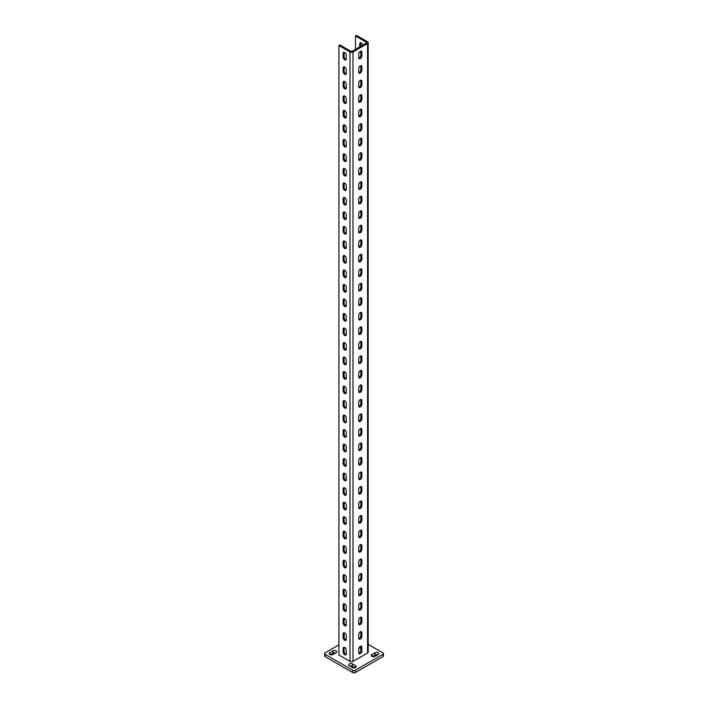 <?xml version="1.0" encoding="UTF-8"?>
<svg xmlns="http://www.w3.org/2000/svg" width="708" height="708" viewBox="0 0 708 708"><rect width="100%" height="100%" fill="white"/><g stroke="black" fill="none" stroke-linecap="round" stroke-linejoin="round"><path stroke-width="1.06" d="M344.699 640.236A2.221 1.283 -120 0 0 345.814 640.351A2.221 1.283 -120 0 0 346.274 639.333L346.274 635.704A2.221 1.283 -120 0 0 345.3 633.465A2.221 1.283 -120 0 0 343.592 632.872A2.221 1.283 -120 0 0 343.132 633.89L343.132 637.519A2.221 1.283 -120 0 0 344.699 640.236M344.212 632.793A2.221 1.283 -120 0 0 344.132 633.306L344.132 636.935A2.221 1.283 -120 0 0 345.708 639.66A2.221 1.283 -120 0 0 346.194 639.855M344.699 625.73A2.221 1.283 -120 0 0 345.814 625.837A2.221 1.283 -120 0 0 346.274 624.819L346.274 621.19A2.221 1.283 -120 0 0 345.3 618.96A2.221 1.283 -120 0 0 343.592 618.358A2.221 1.283 -120 0 0 343.132 619.376L343.132 623.005A2.221 1.283 -120 0 0 344.699 625.73M344.212 618.279A2.221 1.283 -120 0 0 344.132 618.801L344.132 622.429A2.221 1.283 -120 0 0 345.708 625.146A2.221 1.283 -120 0 0 346.194 625.341M344.699 611.216A2.221 1.283 -120 0 0 345.814 611.323A2.221 1.283 -120 0 0 346.274 610.314L346.274 606.685A2.221 1.283 -120 0 0 345.3 604.446A2.221 1.283 -120 0 0 343.592 603.853A2.221 1.283 -120 0 0 343.132 604.871L343.132 608.499A2.221 1.283 -120 0 0 344.699 611.216M344.212 603.765A2.221 1.283 -120 0 0 344.132 604.287L344.132 607.915A2.221 1.283 -120 0 0 345.708 610.632A2.221 1.283 -120 0 0 346.194 610.827M344.699 596.702A2.221 1.283 -120 0 0 345.814 596.817A2.221 1.283 -120 0 0 346.274 595.8L346.274 592.171A2.221 1.283 -120 0 0 345.3 589.932A2.221 1.283 -120 0 0 343.592 589.339A2.221 1.283 -120 0 0 343.132 590.357L343.132 593.985A2.221 1.283 -120 0 0 344.699 596.702M344.212 589.26A2.221 1.283 -120 0 0 344.132 589.773L344.132 593.401A2.221 1.283 -120 0 0 345.708 596.127A2.221 1.283 -120 0 0 346.194 596.313M344.699 582.197A2.221 1.283 -120 0 0 345.814 582.303A2.221 1.283 -120 0 0 346.274 581.286L346.274 577.657A2.221 1.283 -120 0 0 345.3 575.427A2.221 1.283 -120 0 0 343.592 574.825A2.221 1.283 -120 0 0 343.132 575.843L343.132 579.471A2.221 1.283 -120 0 0 344.699 582.197M344.212 574.746A2.221 1.283 -120 0 0 344.132 575.268L344.132 578.896A2.221 1.283 -120 0 0 345.708 581.613A2.221 1.283 -120 0 0 346.194 581.808M344.699 567.683A2.221 1.283 -120 0 0 345.814 567.789A2.221 1.283 -120 0 0 346.274 566.772L346.274 563.143A2.221 1.283 -120 0 0 345.3 560.913A2.221 1.283 -120 0 0 343.592 560.32A2.221 1.283 -120 0 0 343.132 561.329L343.132 564.957A2.221 1.283 -120 0 0 344.699 567.683M344.212 560.232A2.221 1.283 -120 0 0 344.132 560.754L344.132 564.382A2.221 1.283 -120 0 0 345.708 567.099A2.221 1.283 -120 0 0 346.194 567.294M344.699 553.169A2.221 1.283 -120 0 0 345.814 553.284A2.221 1.283 -120 0 0 346.274 552.267L346.274 548.638A2.221 1.283 -120 0 0 345.3 546.399A2.221 1.283 -120 0 0 343.592 545.806A2.221 1.283 -120 0 0 343.132 546.824L343.132 550.452A2.221 1.283 -120 0 0 344.699 553.169M344.212 545.726A2.221 1.283 -120 0 0 344.132 546.24L344.132 549.868A2.221 1.283 -120 0 0 345.708 552.594A2.221 1.283 -120 0 0 346.194 552.78M344.699 538.655A2.221 1.283 -120 0 0 345.814 538.77A2.221 1.283 -120 0 0 346.274 537.753L346.274 534.124A2.221 1.283 -120 0 0 345.3 531.885A2.221 1.283 -120 0 0 343.592 531.292A2.221 1.283 -120 0 0 343.132 532.31L343.132 535.938A2.221 1.283 -120 0 0 344.699 538.655M344.212 531.212A2.221 1.283 -120 0 0 344.132 531.726L344.132 535.354A2.221 1.283 -120 0 0 345.708 538.08A2.221 1.283 -120 0 0 346.194 538.275M344.699 524.15A2.221 1.283 -120 0 0 345.814 524.256A2.221 1.283 -120 0 0 346.274 523.239L346.274 519.61A2.221 1.283 -120 0 0 345.3 517.38A2.221 1.283 -120 0 0 343.592 516.778A2.221 1.283 -120 0 0 343.132 517.796L343.132 521.424A2.221 1.283 -120 0 0 344.699 524.15M344.212 516.698A2.221 1.283 -120 0 0 344.132 517.221L344.132 520.849A2.221 1.283 -120 0 0 345.708 523.566A2.221 1.283 -120 0 0 346.194 523.761M344.699 509.636A2.221 1.283 -120 0 0 345.814 509.742A2.221 1.283 -120 0 0 346.274 508.725L346.274 505.105A2.221 1.283 -120 0 0 345.3 502.866A2.221 1.283 -120 0 0 343.592 502.273A2.221 1.283 -120 0 0 343.132 503.291L343.132 506.919A2.221 1.283 -120 0 0 344.699 509.636M344.212 502.184A2.221 1.283 -120 0 0 344.132 502.707L344.132 506.335A2.221 1.283 -120 0 0 345.708 509.052A2.221 1.283 -120 0 0 346.194 509.247M344.699 495.122A2.221 1.283 -120 0 0 345.814 495.237A2.221 1.283 -120 0 0 346.274 494.219L346.274 490.591A2.221 1.283 -120 0 0 345.3 488.352A2.221 1.283 -120 0 0 343.592 487.759A2.221 1.283 -120 0 0 343.132 488.777L343.132 492.405A2.221 1.283 -120 0 0 344.699 495.122M344.212 487.679A2.221 1.283 -120 0 0 344.132 488.193L344.132 491.821A2.221 1.283 -120 0 0 345.708 494.547A2.221 1.283 -120 0 0 346.194 494.733M344.699 480.617A2.221 1.283 -120 0 0 345.814 480.723A2.221 1.283 -120 0 0 346.274 479.705L346.274 476.077A2.221 1.283 -120 0 0 345.3 473.847A2.221 1.283 -120 0 0 343.592 473.245A2.221 1.283 -120 0 0 343.132 474.263L343.132 477.891A2.221 1.283 -120 0 0 344.699 480.617M344.212 473.165A2.221 1.283 -120 0 0 344.132 473.687L344.132 477.316A2.221 1.283 -120 0 0 345.708 480.033A2.221 1.283 -120 0 0 346.194 480.228M344.699 466.103A2.221 1.283 -120 0 0 345.814 466.209A2.221 1.283 -120 0 0 346.274 465.191L346.274 461.563A2.221 1.283 -120 0 0 345.3 459.333A2.221 1.283 -120 0 0 343.592 458.74A2.221 1.283 -120 0 0 343.132 459.749L343.132 463.377A2.221 1.283 -120 0 0 344.699 466.103M344.212 458.651A2.221 1.283 -120 0 0 344.132 459.173L344.132 462.802A2.221 1.283 -120 0 0 345.708 465.519A2.221 1.283 -120 0 0 346.194 465.714M344.699 451.589A2.221 1.283 -120 0 0 345.814 451.704A2.221 1.283 -120 0 0 346.274 450.686L346.274 447.058A2.221 1.283 -120 0 0 345.3 444.819A2.221 1.283 -120 0 0 343.592 444.226A2.221 1.283 -120 0 0 343.132 445.244L343.132 448.872A2.221 1.283 -120 0 0 344.699 451.589M344.212 444.146A2.221 1.283 -120 0 0 344.132 444.659L344.132 448.288A2.221 1.283 -120 0 0 345.708 451.014A2.221 1.283 -120 0 0 346.194 451.2M344.699 437.075A2.221 1.283 -120 0 0 345.814 437.19A2.221 1.283 -120 0 0 346.274 436.172L346.274 432.544A2.221 1.283 -120 0 0 345.3 430.305A2.221 1.283 -120 0 0 343.592 429.712A2.221 1.283 -120 0 0 343.132 430.729L343.132 434.358A2.221 1.283 -120 0 0 344.699 437.075M344.212 429.632A2.221 1.283 -120 0 0 344.132 430.145L344.132 433.774A2.221 1.283 -120 0 0 345.708 436.5A2.221 1.283 -120 0 0 346.194 436.686M344.699 422.57A2.221 1.283 -120 0 0 345.814 422.676A2.221 1.283 -120 0 0 346.274 421.658L346.274 418.03A2.221 1.283 -120 0 0 345.3 415.8A2.221 1.283 -120 0 0 343.592 415.198A2.221 1.283 -120 0 0 343.132 416.216L343.132 419.844A2.221 1.283 -120 0 0 344.699 422.57M344.212 415.118A2.221 1.283 -120 0 0 344.132 415.64L344.132 419.269A2.221 1.283 -120 0 0 345.708 421.986A2.221 1.283 -120 0 0 346.194 422.18M344.699 408.056A2.221 1.283 -120 0 0 345.814 408.162A2.221 1.283 -120 0 0 346.274 407.144L346.274 403.525A2.221 1.283 -120 0 0 345.3 401.286A2.221 1.283 -120 0 0 343.592 400.693A2.221 1.283 -120 0 0 343.132 401.71L343.132 405.339A2.221 1.283 -120 0 0 344.699 408.056M344.212 400.604A2.221 1.283 -120 0 0 344.132 401.126L344.132 404.755A2.221 1.283 -120 0 0 345.708 407.472A2.221 1.283 -120 0 0 346.194 407.666M344.699 393.542A2.221 1.283 -120 0 0 345.814 393.657A2.221 1.283 -120 0 0 346.274 392.639L346.274 389.011A2.221 1.283 -120 0 0 345.3 386.772A2.221 1.283 -120 0 0 343.592 386.179A2.221 1.283 -120 0 0 343.132 387.196L343.132 390.825A2.221 1.283 -120 0 0 344.699 393.542M344.212 386.099A2.221 1.283 -120 0 0 344.132 386.612L344.132 390.241A2.221 1.283 -120 0 0 345.708 392.967A2.221 1.283 -120 0 0 346.194 393.152M344.699 379.037A2.221 1.283 -120 0 0 345.814 379.143A2.221 1.283 -120 0 0 346.274 378.125L346.274 374.497A2.221 1.283 -120 0 0 345.3 372.258A2.221 1.283 -120 0 0 343.592 371.665A2.221 1.283 -120 0 0 343.132 372.682L343.132 376.311A2.221 1.283 -120 0 0 344.699 379.037M344.212 371.585A2.221 1.283 -120 0 0 344.132 372.107L344.132 375.727A2.221 1.283 -120 0 0 345.708 378.453A2.221 1.283 -120 0 0 346.194 378.647M344.699 364.523A2.221 1.283 -120 0 0 345.814 364.629A2.221 1.283 -120 0 0 346.274 363.611L346.274 359.983A2.221 1.283 -120 0 0 345.3 357.752A2.221 1.283 -120 0 0 343.592 357.159A2.221 1.283 -120 0 0 343.132 358.168L343.132 361.797A2.221 1.283 -120 0 0 344.699 364.523M344.212 357.071A2.221 1.283 -120 0 0 344.132 357.593L344.132 361.222A2.221 1.283 -120 0 0 345.708 363.939A2.221 1.283 -120 0 0 346.194 364.133M344.699 350.009A2.221 1.283 -120 0 0 345.814 350.124A2.221 1.283 -120 0 0 346.274 349.106L346.274 345.477A2.221 1.283 -120 0 0 345.3 343.238A2.221 1.283 -120 0 0 343.592 342.645A2.221 1.283 -120 0 0 343.132 343.663L343.132 347.292A2.221 1.283 -120 0 0 344.699 350.009M344.212 342.566A2.221 1.283 -120 0 0 344.132 343.079L344.132 346.708A2.221 1.283 -120 0 0 345.708 349.425A2.221 1.283 -120 0 0 346.194 349.619M344.699 335.495A2.221 1.283 -120 0 0 345.814 335.61A2.221 1.283 -120 0 0 346.274 334.592L346.274 330.963A2.221 1.283 -120 0 0 345.3 328.724A2.221 1.283 -120 0 0 343.592 328.131A2.221 1.283 -120 0 0 343.132 329.149L343.132 332.778A2.221 1.283 -120 0 0 344.699 335.495M344.212 328.052A2.221 1.283 -120 0 0 344.132 328.565L344.132 332.194A2.221 1.283 -120 0 0 345.708 334.919A2.221 1.283 -120 0 0 346.194 335.105M344.699 320.99A2.221 1.283 -120 0 0 345.814 321.096A2.221 1.283 -120 0 0 346.274 320.078L346.274 316.449A2.221 1.283 -120 0 0 345.3 314.219A2.221 1.283 -120 0 0 343.592 313.617A2.221 1.283 -120 0 0 343.132 314.635L343.132 318.264A2.221 1.283 -120 0 0 344.699 320.99M344.212 313.538A2.221 1.283 -120 0 0 344.132 314.06L344.132 317.688A2.221 1.283 -120 0 0 345.708 320.405A2.221 1.283 -120 0 0 346.194 320.6M344.699 306.476A2.221 1.283 -120 0 0 345.814 306.582A2.221 1.283 -120 0 0 346.274 305.564L346.274 301.944A2.221 1.283 -120 0 0 345.3 299.705A2.221 1.283 -120 0 0 343.592 299.112A2.221 1.283 -120 0 0 343.132 300.13L343.132 303.75A2.221 1.283 -120 0 0 344.699 306.476M344.212 299.024A2.221 1.283 -120 0 0 344.132 299.546L344.132 303.174A2.221 1.283 -120 0 0 345.708 305.891A2.221 1.283 -120 0 0 346.194 306.086M344.699 291.962A2.221 1.283 -120 0 0 345.814 292.077A2.221 1.283 -120 0 0 346.274 291.059L346.274 287.43A2.221 1.283 -120 0 0 345.3 285.191A2.221 1.283 -120 0 0 343.592 284.598A2.221 1.283 -120 0 0 343.132 285.616L343.132 289.245A2.221 1.283 -120 0 0 344.699 291.962M344.212 284.519A2.221 1.283 -120 0 0 344.132 285.032L344.132 288.66A2.221 1.283 -120 0 0 345.708 291.386A2.221 1.283 -120 0 0 346.194 291.572M344.699 277.447A2.221 1.283 -120 0 0 345.814 277.563A2.221 1.283 -120 0 0 346.274 276.545L346.274 272.916A2.221 1.283 -120 0 0 345.3 270.677A2.221 1.283 -120 0 0 343.592 270.084A2.221 1.283 -120 0 0 343.132 271.102L343.132 274.731A2.221 1.283 -120 0 0 344.699 277.447M344.212 270.005A2.221 1.283 -120 0 0 344.132 270.527L344.132 274.146A2.221 1.283 -120 0 0 345.708 276.872A2.221 1.283 -120 0 0 346.194 277.067M344.699 262.942A2.221 1.283 -120 0 0 345.814 263.049A2.221 1.283 -120 0 0 346.274 262.031L346.274 258.402A2.221 1.283 -120 0 0 345.3 256.172A2.221 1.283 -120 0 0 343.592 255.57A2.221 1.283 -120 0 0 343.132 256.588L343.132 260.217A2.221 1.283 -120 0 0 344.699 262.942M344.212 255.491A2.221 1.283 -120 0 0 344.132 256.013L344.132 259.641A2.221 1.283 -120 0 0 345.708 262.358A2.221 1.283 -120 0 0 346.194 262.553M344.699 248.428A2.221 1.283 -120 0 0 345.814 248.535A2.221 1.283 -120 0 0 346.274 247.526L346.274 243.897A2.221 1.283 -120 0 0 345.3 241.658A2.221 1.283 -120 0 0 343.592 241.065A2.221 1.283 -120 0 0 343.132 242.083L343.132 245.711A2.221 1.283 -120 0 0 344.699 248.428M344.212 240.977A2.221 1.283 -120 0 0 344.132 241.499L344.132 245.127A2.221 1.283 -120 0 0 345.708 247.844A2.221 1.283 -120 0 0 346.194 248.039M344.699 233.914A2.221 1.283 -120 0 0 345.814 234.029A2.221 1.283 -120 0 0 346.274 233.012L346.274 229.383A2.221 1.283 -120 0 0 345.3 227.144A2.221 1.283 -120 0 0 343.592 226.551A2.221 1.283 -120 0 0 343.132 227.569L343.132 231.197A2.221 1.283 -120 0 0 344.699 233.914M344.212 226.472A2.221 1.283 -120 0 0 344.132 226.985L344.132 230.613A2.221 1.283 -120 0 0 345.708 233.339A2.221 1.283 -120 0 0 346.194 233.525M344.699 219.409A2.221 1.283 -120 0 0 345.814 219.515A2.221 1.283 -120 0 0 346.274 218.498L346.274 214.869A2.221 1.283 -120 0 0 345.3 212.639A2.221 1.283 -120 0 0 343.592 212.037A2.221 1.283 -120 0 0 343.132 213.055L343.132 216.683A2.221 1.283 -120 0 0 344.699 219.409M344.212 211.958A2.221 1.283 -120 0 0 344.132 212.48L344.132 216.108A2.221 1.283 -120 0 0 345.708 218.825A2.221 1.283 -120 0 0 346.194 219.02M344.699 204.895A2.221 1.283 -120 0 0 345.814 205.001A2.221 1.283 -120 0 0 346.274 203.984L346.274 200.355A2.221 1.283 -120 0 0 345.3 198.125A2.221 1.283 -120 0 0 343.592 197.532A2.221 1.283 -120 0 0 343.132 198.55L343.132 202.169A2.221 1.283 -120 0 0 344.699 204.895M344.212 197.444A2.221 1.283 -120 0 0 344.132 197.966L344.132 201.594A2.221 1.283 -120 0 0 345.708 204.311A2.221 1.283 -120 0 0 346.194 204.506M344.699 190.381A2.221 1.283 -120 0 0 345.814 190.496A2.221 1.283 -120 0 0 346.274 189.478L346.274 185.85A2.221 1.283 -120 0 0 345.3 183.611A2.221 1.283 -120 0 0 343.592 183.018A2.221 1.283 -120 0 0 343.132 184.036L343.132 187.664A2.221 1.283 -120 0 0 344.699 190.381M344.212 182.938A2.221 1.283 -120 0 0 344.132 183.452L344.132 187.08A2.221 1.283 -120 0 0 345.708 189.806A2.221 1.283 -120 0 0 346.194 189.992M344.699 175.867A2.221 1.283 -120 0 0 345.814 175.982A2.221 1.283 -120 0 0 346.274 174.964L346.274 171.336A2.221 1.283 -120 0 0 345.3 169.097A2.221 1.283 -120 0 0 343.592 168.504A2.221 1.283 -120 0 0 343.132 169.522L343.132 173.15A2.221 1.283 -120 0 0 344.699 175.867M344.212 168.424A2.221 1.283 -120 0 0 344.132 168.938L344.132 172.566A2.221 1.283 -120 0 0 345.708 175.292A2.221 1.283 -120 0 0 346.194 175.487M344.699 161.362A2.221 1.283 -120 0 0 345.814 161.468A2.221 1.283 -120 0 0 346.274 160.451L346.274 156.822A2.221 1.283 -120 0 0 345.3 154.592A2.221 1.283 -120 0 0 343.592 153.99A2.221 1.283 -120 0 0 343.132 155.008L343.132 158.636A2.221 1.283 -120 0 0 344.699 161.362M344.212 153.91A2.221 1.283 -120 0 0 344.132 154.433L344.132 158.061A2.221 1.283 -120 0 0 345.708 160.778A2.221 1.283 -120 0 0 346.194 160.973M344.699 146.848A2.221 1.283 -120 0 0 345.814 146.954A2.221 1.283 -120 0 0 346.274 145.945L346.274 142.317A2.221 1.283 -120 0 0 345.3 140.078A2.221 1.283 -120 0 0 343.592 139.485A2.221 1.283 -120 0 0 343.132 140.503L343.132 144.131A2.221 1.283 -120 0 0 344.699 146.848M344.212 139.396A2.221 1.283 -120 0 0 344.132 139.918L344.132 143.547A2.221 1.283 -120 0 0 345.708 146.264A2.221 1.283 -120 0 0 346.194 146.459M344.699 132.334A2.221 1.283 -120 0 0 345.814 132.449A2.221 1.283 -120 0 0 346.274 131.431L346.274 127.803A2.221 1.283 -120 0 0 345.3 125.564A2.221 1.283 -120 0 0 343.592 124.971A2.221 1.283 -120 0 0 343.132 125.989L343.132 129.617A2.221 1.283 -120 0 0 344.699 132.334M344.212 124.891A2.221 1.283 -120 0 0 344.132 125.404L344.132 129.033A2.221 1.283 -120 0 0 345.708 131.759A2.221 1.283 -120 0 0 346.194 131.945M344.699 117.829A2.221 1.283 -120 0 0 345.814 117.935A2.221 1.283 -120 0 0 346.274 116.917L346.274 113.289A2.221 1.283 -120 0 0 345.3 111.059A2.221 1.283 -120 0 0 343.592 110.457A2.221 1.283 -120 0 0 343.132 111.475L343.132 115.103A2.221 1.283 -120 0 0 344.699 117.829M344.212 110.377A2.221 1.283 -120 0 0 344.132 110.899L344.132 114.528A2.221 1.283 -120 0 0 345.708 117.245A2.221 1.283 -120 0 0 346.194 117.439M344.699 103.315A2.221 1.283 -120 0 0 345.814 103.421A2.221 1.283 -120 0 0 346.274 102.403L346.274 98.775A2.221 1.283 -120 0 0 345.3 96.545A2.221 1.283 -120 0 0 343.592 95.952A2.221 1.283 -120 0 0 343.132 96.961L343.132 100.589A2.221 1.283 -120 0 0 344.699 103.315M344.212 95.863A2.221 1.283 -120 0 0 344.132 96.385L344.132 100.014A2.221 1.283 -120 0 0 345.708 102.731A2.221 1.283 -120 0 0 346.194 102.925M344.699 88.801A2.221 1.283 -120 0 0 345.814 88.916A2.221 1.283 -120 0 0 346.274 87.898L346.274 84.27A2.221 1.283 -120 0 0 345.3 82.031A2.221 1.283 -120 0 0 343.592 81.438A2.221 1.283 -120 0 0 343.132 82.455L343.132 86.084A2.221 1.283 -120 0 0 344.699 88.801M344.212 81.358A2.221 1.283 -120 0 0 344.132 81.871L344.132 85.5A2.221 1.283 -120 0 0 345.708 88.226A2.221 1.283 -120 0 0 346.194 88.412M344.699 74.287A2.221 1.283 -120 0 0 345.814 74.402A2.221 1.283 -120 0 0 346.274 73.384L346.274 69.756A2.221 1.283 -120 0 0 345.3 67.517A2.221 1.283 -120 0 0 343.592 66.924A2.221 1.283 -120 0 0 343.132 67.941L343.132 71.57A2.221 1.283 -120 0 0 344.699 74.287M344.212 66.844A2.221 1.283 -120 0 0 344.132 67.357L344.132 70.986A2.221 1.283 -120 0 0 345.708 73.712A2.221 1.283 -120 0 0 346.194 73.906M344.699 59.782A2.221 1.283 -120 0 0 345.814 59.888A2.221 1.283 -120 0 0 346.274 58.87L346.274 55.242A2.221 1.283 -120 0 0 345.3 53.011A2.221 1.283 -120 0 0 343.592 52.41A2.221 1.283 -120 0 0 343.132 53.427L343.132 57.056A2.221 1.283 -120 0 0 344.699 59.782M344.212 52.33A2.221 1.283 -120 0 0 344.132 52.852L344.132 56.481A2.221 1.283 -120 0 0 345.708 59.198A2.221 1.283 -120 0 0 346.194 59.392M360.284 631.819A2.221 1.283 120 0 0 358.717 634.545L358.717 638.173A2.221 1.283 120 0 0 359.177 639.191A2.221 1.283 120 0 0 360.885 638.589A2.221 1.283 120 0 0 361.859 636.359L361.859 632.731A2.221 1.283 120 0 0 361.399 631.713A2.221 1.283 120 0 0 360.284 631.819M360.284 617.314A2.221 1.283 120 0 0 358.717 620.031L358.717 623.66A2.221 1.283 120 0 0 359.177 624.677A2.221 1.283 120 0 0 360.885 624.084A2.221 1.283 120 0 0 361.859 621.845L361.859 618.217A2.221 1.283 120 0 0 361.399 617.199A2.221 1.283 120 0 0 360.284 617.314M360.284 602.8A2.221 1.283 120 0 0 358.717 605.517L358.717 609.145A2.221 1.283 120 0 0 359.177 610.163A2.221 1.283 120 0 0 360.885 609.57A2.221 1.283 120 0 0 361.859 607.331L361.859 603.703A2.221 1.283 120 0 0 361.399 602.694A2.221 1.283 120 0 0 360.284 602.8M360.284 588.286A2.221 1.283 120 0 0 358.717 591.012L358.717 594.64A2.221 1.283 120 0 0 359.177 595.658A2.221 1.283 120 0 0 360.885 595.056A2.221 1.283 120 0 0 361.859 592.826L361.859 589.198A2.221 1.283 120 0 0 361.399 588.18A2.221 1.283 120 0 0 360.284 588.286M360.284 573.781A2.221 1.283 120 0 0 358.717 576.498L358.717 580.126A2.221 1.283 120 0 0 359.177 581.144A2.221 1.283 120 0 0 360.885 580.551A2.221 1.283 120 0 0 361.859 578.312L361.859 574.684A2.221 1.283 120 0 0 361.399 573.666A2.221 1.283 120 0 0 360.284 573.781M360.284 559.267A2.221 1.283 120 0 0 358.717 561.984L358.717 565.612A2.221 1.283 120 0 0 359.177 566.63A2.221 1.283 120 0 0 360.885 566.037A2.221 1.283 120 0 0 361.859 563.798L361.859 560.17A2.221 1.283 120 0 0 361.399 559.152A2.221 1.283 120 0 0 360.284 559.267M360.284 544.753A2.221 1.283 120 0 0 358.717 547.479L358.717 551.098A2.221 1.283 120 0 0 359.177 552.116A2.221 1.283 120 0 0 360.885 551.523A2.221 1.283 120 0 0 361.859 549.293L361.859 545.664A2.221 1.283 120 0 0 361.399 544.647A2.221 1.283 120 0 0 360.284 544.753M360.284 530.239A2.221 1.283 120 0 0 358.717 532.965L358.717 536.593A2.221 1.283 120 0 0 359.177 537.611A2.221 1.283 120 0 0 360.885 537.009A2.221 1.283 120 0 0 361.859 534.779L361.859 531.15A2.221 1.283 120 0 0 361.399 530.133A2.221 1.283 120 0 0 360.284 530.239M360.284 515.734A2.221 1.283 120 0 0 358.717 518.451L358.717 522.079A2.221 1.283 120 0 0 359.177 523.097A2.221 1.283 120 0 0 360.885 522.504A2.221 1.283 120 0 0 361.859 520.265L361.859 516.636A2.221 1.283 120 0 0 361.399 515.619A2.221 1.283 120 0 0 360.284 515.734M360.284 501.22A2.221 1.283 120 0 0 358.717 503.937L358.717 507.565A2.221 1.283 120 0 0 359.177 508.583A2.221 1.283 120 0 0 360.885 507.99A2.221 1.283 120 0 0 361.859 505.751L361.859 502.122A2.221 1.283 120 0 0 361.399 501.114A2.221 1.283 120 0 0 360.284 501.22M360.284 486.706A2.221 1.283 120 0 0 358.717 489.432L358.717 493.06A2.221 1.283 120 0 0 359.177 494.078A2.221 1.283 120 0 0 360.885 493.476A2.221 1.283 120 0 0 361.859 491.246L361.859 487.617A2.221 1.283 120 0 0 361.399 486.6A2.221 1.283 120 0 0 360.284 486.706M360.284 472.201A2.221 1.283 120 0 0 358.717 474.918L358.717 478.546A2.221 1.283 120 0 0 359.177 479.564A2.221 1.283 120 0 0 360.885 478.971A2.221 1.283 120 0 0 361.859 476.732L361.859 473.103A2.221 1.283 120 0 0 361.399 472.086A2.221 1.283 120 0 0 360.284 472.201M360.284 457.687A2.221 1.283 120 0 0 358.717 460.404L358.717 464.032A2.221 1.283 120 0 0 359.177 465.05A2.221 1.283 120 0 0 360.885 464.457A2.221 1.283 120 0 0 361.859 462.218L361.859 458.589A2.221 1.283 120 0 0 361.399 457.572A2.221 1.283 120 0 0 360.284 457.687M360.284 443.173A2.221 1.283 120 0 0 358.717 445.898L358.717 449.518A2.221 1.283 120 0 0 359.177 450.536A2.221 1.283 120 0 0 360.885 449.943A2.221 1.283 120 0 0 361.859 447.704L361.859 444.084A2.221 1.283 120 0 0 361.399 443.066A2.221 1.283 120 0 0 360.284 443.173M360.284 428.659A2.221 1.283 120 0 0 358.717 431.384L358.717 435.013A2.221 1.283 120 0 0 359.177 436.031A2.221 1.283 120 0 0 360.885 435.429A2.221 1.283 120 0 0 361.859 433.199L361.859 429.57A2.221 1.283 120 0 0 361.399 428.552A2.221 1.283 120 0 0 360.284 428.659M360.284 414.153A2.221 1.283 120 0 0 358.717 416.87L358.717 420.499A2.221 1.283 120 0 0 359.177 421.517A2.221 1.283 120 0 0 360.885 420.924A2.221 1.283 120 0 0 361.859 418.685L361.859 415.056A2.221 1.283 120 0 0 361.399 414.038A2.221 1.283 120 0 0 360.284 414.153M360.284 399.639A2.221 1.283 120 0 0 358.717 402.356L358.717 405.985A2.221 1.283 120 0 0 359.177 407.003A2.221 1.283 120 0 0 360.885 406.41A2.221 1.283 120 0 0 361.859 404.171L361.859 400.542A2.221 1.283 120 0 0 361.399 399.524A2.221 1.283 120 0 0 360.284 399.639M360.284 385.125A2.221 1.283 120 0 0 358.717 387.851L358.717 391.48A2.221 1.283 120 0 0 359.177 392.489A2.221 1.283 120 0 0 360.885 391.896A2.221 1.283 120 0 0 361.859 389.666L361.859 386.037A2.221 1.283 120 0 0 361.399 385.019A2.221 1.283 120 0 0 360.284 385.125M360.284 370.611A2.221 1.283 120 0 0 358.717 373.337L358.717 376.966A2.221 1.283 120 0 0 359.177 377.984A2.221 1.283 120 0 0 360.885 377.391A2.221 1.283 120 0 0 361.859 375.151L361.859 371.523A2.221 1.283 120 0 0 361.399 370.505A2.221 1.283 120 0 0 360.284 370.611M360.284 356.106A2.221 1.283 120 0 0 358.717 358.823L358.717 362.452A2.221 1.283 120 0 0 359.177 363.469A2.221 1.283 120 0 0 360.885 362.877A2.221 1.283 120 0 0 361.859 360.637L361.859 357.009A2.221 1.283 120 0 0 361.399 355.991A2.221 1.283 120 0 0 360.284 356.106M360.284 341.592A2.221 1.283 120 0 0 358.717 344.309L358.717 347.938A2.221 1.283 120 0 0 359.177 348.956A2.221 1.283 120 0 0 360.885 348.363A2.221 1.283 120 0 0 361.859 346.124L361.859 342.504A2.221 1.283 120 0 0 361.399 341.486A2.221 1.283 120 0 0 360.284 341.592M360.284 327.078A2.221 1.283 120 0 0 358.717 329.804L358.717 333.433A2.221 1.283 120 0 0 359.177 334.45A2.221 1.283 120 0 0 360.885 333.849A2.221 1.283 120 0 0 361.859 331.618L361.859 327.99A2.221 1.283 120 0 0 361.399 326.972A2.221 1.283 120 0 0 360.284 327.078M360.284 312.573A2.221 1.283 120 0 0 358.717 315.29L358.717 318.919A2.221 1.283 120 0 0 359.177 319.936A2.221 1.283 120 0 0 360.885 319.343A2.221 1.283 120 0 0 361.859 317.104L361.859 313.476A2.221 1.283 120 0 0 361.399 312.458A2.221 1.283 120 0 0 360.284 312.573M360.284 298.059A2.221 1.283 120 0 0 358.717 300.776L358.717 304.405A2.221 1.283 120 0 0 359.177 305.422A2.221 1.283 120 0 0 360.885 304.829A2.221 1.283 120 0 0 361.859 302.59L361.859 298.962A2.221 1.283 120 0 0 361.399 297.944A2.221 1.283 120 0 0 360.284 298.059M360.284 283.545A2.221 1.283 120 0 0 358.717 286.271L358.717 289.899A2.221 1.283 120 0 0 359.177 290.908A2.221 1.283 120 0 0 360.885 290.315A2.221 1.283 120 0 0 361.859 288.085L361.859 284.457A2.221 1.283 120 0 0 361.399 283.439A2.221 1.283 120 0 0 360.284 283.545M360.284 269.031A2.221 1.283 120 0 0 358.717 271.757L358.717 275.385A2.221 1.283 120 0 0 359.177 276.403A2.221 1.283 120 0 0 360.885 275.801A2.221 1.283 120 0 0 361.859 273.571L361.859 269.943A2.221 1.283 120 0 0 361.399 268.925A2.221 1.283 120 0 0 360.284 269.031M360.284 254.526A2.221 1.283 120 0 0 358.717 257.243L358.717 260.871A2.221 1.283 120 0 0 359.177 261.889A2.221 1.283 120 0 0 360.885 261.296A2.221 1.283 120 0 0 361.859 259.057L361.859 255.429A2.221 1.283 120 0 0 361.399 254.411A2.221 1.283 120 0 0 360.284 254.526M360.284 240.012A2.221 1.283 120 0 0 358.717 242.729L358.717 246.357A2.221 1.283 120 0 0 359.177 247.375A2.221 1.283 120 0 0 360.885 246.782A2.221 1.283 120 0 0 361.859 244.543L361.859 240.915A2.221 1.283 120 0 0 361.399 239.906A2.221 1.283 120 0 0 360.284 240.012M360.284 225.498A2.221 1.283 120 0 0 358.717 228.224L358.717 231.852A2.221 1.283 120 0 0 359.177 232.87A2.221 1.283 120 0 0 360.885 232.268A2.221 1.283 120 0 0 361.859 230.038L361.859 226.41A2.221 1.283 120 0 0 361.399 225.392A2.221 1.283 120 0 0 360.284 225.498M360.284 210.993A2.221 1.283 120 0 0 358.717 213.71L358.717 217.338A2.221 1.283 120 0 0 359.177 218.356A2.221 1.283 120 0 0 360.885 217.763A2.221 1.283 120 0 0 361.859 215.524L361.859 211.896A2.221 1.283 120 0 0 361.399 210.878A2.221 1.283 120 0 0 360.284 210.993M360.284 196.479A2.221 1.283 120 0 0 358.717 199.196L358.717 202.824A2.221 1.283 120 0 0 359.177 203.842A2.221 1.283 120 0 0 360.885 203.249A2.221 1.283 120 0 0 361.859 201.01L361.859 197.382A2.221 1.283 120 0 0 361.399 196.364A2.221 1.283 120 0 0 360.284 196.479M360.284 181.965A2.221 1.283 120 0 0 358.717 184.691L358.717 188.319A2.221 1.283 120 0 0 359.177 189.328A2.221 1.283 120 0 0 360.885 188.735A2.221 1.283 120 0 0 361.859 186.505L361.859 182.876A2.221 1.283 120 0 0 361.399 181.859A2.221 1.283 120 0 0 360.284 181.965M360.284 167.451A2.221 1.283 120 0 0 358.717 170.177L358.717 173.805A2.221 1.283 120 0 0 359.177 174.823A2.221 1.283 120 0 0 360.885 174.221A2.221 1.283 120 0 0 361.859 171.991L361.859 168.362A2.221 1.283 120 0 0 361.399 167.345A2.221 1.283 120 0 0 360.284 167.451M360.284 152.946A2.221 1.283 120 0 0 358.717 155.663L358.717 159.291A2.221 1.283 120 0 0 359.177 160.309A2.221 1.283 120 0 0 360.885 159.716A2.221 1.283 120 0 0 361.859 157.477L361.859 153.848A2.221 1.283 120 0 0 361.399 152.831A2.221 1.283 120 0 0 360.284 152.946M360.284 138.432A2.221 1.283 120 0 0 358.717 141.149L358.717 144.777A2.221 1.283 120 0 0 359.177 145.795A2.221 1.283 120 0 0 360.885 145.202A2.221 1.283 120 0 0 361.859 142.963L361.859 139.334A2.221 1.283 120 0 0 361.399 138.326A2.221 1.283 120 0 0 360.284 138.432M360.284 123.918A2.221 1.283 120 0 0 358.717 126.644L358.717 130.272A2.221 1.283 120 0 0 359.177 131.29A2.221 1.283 120 0 0 360.885 130.688A2.221 1.283 120 0 0 361.859 128.458L361.859 124.829A2.221 1.283 120 0 0 361.399 123.812A2.221 1.283 120 0 0 360.284 123.918M360.284 109.413A2.221 1.283 120 0 0 358.717 112.13L358.717 115.758A2.221 1.283 120 0 0 359.177 116.776A2.221 1.283 120 0 0 360.885 116.183A2.221 1.283 120 0 0 361.859 113.944L361.859 110.315A2.221 1.283 120 0 0 361.399 109.297A2.221 1.283 120 0 0 360.284 109.413M360.284 94.899A2.221 1.283 120 0 0 358.717 97.615L358.717 101.244A2.221 1.283 120 0 0 359.177 102.262A2.221 1.283 120 0 0 360.885 101.669A2.221 1.283 120 0 0 361.859 99.43L361.859 95.801A2.221 1.283 120 0 0 361.399 94.783A2.221 1.283 120 0 0 360.284 94.899M360.284 80.385A2.221 1.283 120 0 0 358.717 83.11L358.717 86.73A2.221 1.283 120 0 0 359.177 87.748A2.221 1.283 120 0 0 360.885 87.155A2.221 1.283 120 0 0 361.859 84.925L361.859 81.296A2.221 1.283 120 0 0 361.399 80.278A2.221 1.283 120 0 0 360.284 80.385M360.284 65.871A2.221 1.283 120 0 0 358.717 68.596L358.717 72.225A2.221 1.283 120 0 0 359.177 73.243A2.221 1.283 120 0 0 360.885 72.641A2.221 1.283 120 0 0 361.859 70.411L361.859 66.782A2.221 1.283 120 0 0 361.399 65.764A2.221 1.283 120 0 0 360.284 65.871M360.284 51.365A2.221 1.283 120 0 0 358.717 54.082L358.717 57.711A2.221 1.283 120 0 0 359.177 58.729A2.221 1.283 120 0 0 360.885 58.136A2.221 1.283 120 0 0 361.859 55.897L361.859 52.268A2.221 1.283 120 0 0 361.399 51.25A2.221 1.283 120 0 0 360.284 51.365M344.699 654.75A2.221 1.283 -120 0 0 345.814 654.865A2.221 1.283 -120 0 0 346.274 653.847L346.274 650.218A2.221 1.283 -120 0 0 345.3 647.979A2.221 1.283 -120 0 0 343.592 647.386A2.221 1.283 -120 0 0 343.132 648.404L343.132 652.033A2.221 1.283 -120 0 0 344.699 654.75M344.212 647.307A2.221 1.283 -120 0 0 344.132 647.82L344.132 651.449A2.221 1.283 -120 0 0 345.708 654.174A2.221 1.283 -120 0 0 346.194 654.36M360.284 646.333A2.221 1.283 120 0 0 358.717 649.059L358.717 652.688A2.221 1.283 120 0 0 359.177 653.696A2.221 1.283 120 0 0 360.885 653.103A2.221 1.283 120 0 0 361.859 650.873L361.859 647.245A2.221 1.283 120 0 0 361.399 646.227A2.221 1.283 120 0 0 360.284 646.333M336.088 652.688A2.221 1.283 0 0 0 336.743 651.776A2.221 1.283 0 0 0 336.088 650.873A2.221 1.283 0 0 0 332.946 650.873L329.804 652.688A2.221 1.283 0 0 0 329.158 653.59A2.221 1.283 0 0 0 330.53 654.776A2.221 1.283 0 0 0 332.946 654.493L336.088 652.688M378.196 654.493A2.221 1.283 0 0 0 378.842 653.59A2.221 1.283 0 0 0 378.196 652.688A2.221 1.283 0 0 0 375.054 652.688L371.912 654.493A2.221 1.283 0 0 0 371.257 655.404A2.221 1.283 0 0 0 372.629 656.59A2.221 1.283 0 0 0 375.054 656.307L378.196 654.493M338.92 644.882L325.096 652.865A1.779 1.027 0 0 0 324.574 653.59A1.779 1.027 0 0 0 325.096 654.316L352.743 670.281A1.779 1.027 0 0 0 355.257 670.281L382.904 654.316A1.779 1.027 0 0 0 383.426 653.59A1.779 1.027 0 0 0 382.904 652.865L368.195 644.377M355.575 665.741L352.425 663.927A2.221 1.283 0 0 0 350.009 663.653A2.221 1.283 0 0 0 348.637 664.839A2.221 1.283 0 0 0 349.283 665.741L352.425 667.555A2.221 1.283 0 0 0 354.85 667.839A2.221 1.283 0 0 0 356.221 666.653A2.221 1.283 0 0 0 355.575 665.741L355.575 667.555M359.142 647.563L360.85 648.546M355.505 49.33L355.505 35.984L356.513 35.4L367.576 41.781A2.133 1.23 180 0 1 368.195 42.657L368.195 652.139A2.133 1.23 180 0 1 367.576 653.006L352.991 661.422A2.133 1.23 180 0 1 349.982 661.422L338.92 655.042L338.92 45.56L339.929 44.976L350.982 51.365L351.991 51.365L366.567 42.949L366.567 42.365L366.567 42.949M377.691 654.785A2.221 1.283 0 0 0 375.054 655.006L372.408 656.528M355.071 667.777L352.425 666.255A2.221 1.283 0 0 0 349.787 666.033M383.426 653.59L383.426 655.909A1.779 1.027 180 0 1 382.904 656.635L382.904 654.316M355.257 670.281L355.257 672.6L382.904 656.635M355.257 672.6A1.779 1.027 180 0 1 352.743 672.6L352.743 670.281M325.096 654.316L325.096 656.635L352.743 672.6M325.096 656.635A1.779 1.027 180 0 1 324.574 655.909L324.574 653.59M335.592 652.971A2.221 1.283 0 0 0 332.946 653.192L330.309 654.714M368.195 42.657A2.133 1.23 180 0 1 367.576 43.524L352.991 51.941A2.133 1.23 180 0 1 349.982 51.941L338.92 45.56M360.726 46.321L360.726 43.276A2.221 1.283 60 0 1 360.797 42.754M359.717 46.896L359.717 43.852A2.221 1.283 60 0 1 360.177 42.834A2.221 1.283 60 0 1 362.797 45.126M355.505 35.984L366.567 42.365M358.788 638.687A2.221 1.283 120 0 0 360.85 635.775L360.85 632.147A2.221 1.283 120 0 0 360.77 631.633M358.788 624.182A2.221 1.283 120 0 0 360.85 621.27L360.85 617.641A2.221 1.283 120 0 0 360.77 617.119M358.788 609.668A2.221 1.283 120 0 0 360.85 606.756L360.85 603.128A2.221 1.283 120 0 0 360.77 602.605M358.788 595.154A2.221 1.283 120 0 0 360.85 592.242L360.85 588.614A2.221 1.283 120 0 0 360.77 588.1M358.788 580.649A2.221 1.283 120 0 0 360.85 577.728L360.85 574.1A2.221 1.283 120 0 0 360.77 573.586M358.788 566.135A2.221 1.283 120 0 0 360.85 563.223L360.85 559.594A2.221 1.283 120 0 0 360.77 559.072M358.788 551.62A2.221 1.283 120 0 0 360.85 548.709L360.85 545.08A2.221 1.283 120 0 0 360.77 544.558M358.788 537.106A2.221 1.283 120 0 0 360.85 534.195L360.85 530.566A2.221 1.283 120 0 0 360.77 530.053M358.788 522.601A2.221 1.283 120 0 0 360.85 519.681L360.85 516.061A2.221 1.283 120 0 0 360.77 515.539M358.788 508.087A2.221 1.283 120 0 0 360.85 505.176L360.85 501.547A2.221 1.283 120 0 0 360.77 501.025M358.788 493.573A2.221 1.283 120 0 0 360.85 490.662L360.85 487.033A2.221 1.283 120 0 0 360.77 486.52M358.788 479.059A2.221 1.283 120 0 0 360.85 476.148L360.85 472.519A2.221 1.283 120 0 0 360.77 472.006M358.788 464.554A2.221 1.283 120 0 0 360.85 461.643L360.85 458.014A2.221 1.283 120 0 0 360.77 457.492M358.788 450.04A2.221 1.283 120 0 0 360.85 447.129L360.85 443.5A2.221 1.283 120 0 0 360.77 442.978M358.788 435.526A2.221 1.283 120 0 0 360.85 432.615L360.85 428.986A2.221 1.283 120 0 0 360.77 428.473M358.788 421.021A2.221 1.283 120 0 0 360.85 418.101L360.85 414.481A2.221 1.283 120 0 0 360.77 413.959M358.788 406.507A2.221 1.283 120 0 0 360.85 403.595L360.85 399.967A2.221 1.283 120 0 0 360.77 399.445M358.788 391.993A2.221 1.283 120 0 0 360.85 389.081L360.85 385.453A2.221 1.283 120 0 0 360.77 384.94M358.788 377.479A2.221 1.283 120 0 0 360.85 374.567L360.85 370.939A2.221 1.283 120 0 0 360.77 370.426M358.788 362.974A2.221 1.283 120 0 0 360.85 360.062L360.85 356.434A2.221 1.283 120 0 0 360.77 355.912M358.788 348.46A2.221 1.283 120 0 0 360.85 345.548L360.85 341.92A2.221 1.283 120 0 0 360.77 341.398M358.788 333.946A2.221 1.283 120 0 0 360.85 331.034L360.85 327.406A2.221 1.283 120 0 0 360.77 326.892M358.788 319.441A2.221 1.283 120 0 0 360.85 316.52L360.85 312.901A2.221 1.283 120 0 0 360.77 312.378M358.788 304.927A2.221 1.283 120 0 0 360.85 302.015L360.85 298.387A2.221 1.283 120 0 0 360.77 297.864M358.788 290.413A2.221 1.283 120 0 0 360.85 287.501L360.85 283.873A2.221 1.283 120 0 0 360.77 283.35M358.788 275.899A2.221 1.283 120 0 0 360.85 272.987L360.85 269.359A2.221 1.283 120 0 0 360.77 268.845M358.788 261.394A2.221 1.283 120 0 0 360.85 258.482L360.85 254.853A2.221 1.283 120 0 0 360.77 254.331M358.788 246.88A2.221 1.283 120 0 0 360.85 243.968L360.85 240.339A2.221 1.283 120 0 0 360.77 239.817M358.788 232.366A2.221 1.283 120 0 0 360.85 229.454L360.85 225.825A2.221 1.283 120 0 0 360.77 225.312M358.788 217.86A2.221 1.283 120 0 0 360.85 214.94L360.85 211.311A2.221 1.283 120 0 0 360.77 210.798M358.788 203.346A2.221 1.283 120 0 0 360.85 200.435L360.85 196.806A2.221 1.283 120 0 0 360.77 196.284M358.788 188.832A2.221 1.283 120 0 0 360.85 185.921L360.85 182.292A2.221 1.283 120 0 0 360.77 181.77M358.788 174.318A2.221 1.283 120 0 0 360.85 171.407L360.85 167.778A2.221 1.283 120 0 0 360.77 167.265M358.788 159.813A2.221 1.283 120 0 0 360.85 156.902L360.85 153.273A2.221 1.283 120 0 0 360.77 152.751M358.788 145.299A2.221 1.283 120 0 0 360.85 142.388L360.85 138.759A2.221 1.283 120 0 0 360.77 138.237M358.788 130.785A2.221 1.283 120 0 0 360.85 127.874L360.85 124.245A2.221 1.283 120 0 0 360.77 123.732M358.788 116.28A2.221 1.283 120 0 0 360.85 113.36L360.85 109.731A2.221 1.283 120 0 0 360.77 109.218M358.788 101.766A2.221 1.283 120 0 0 360.85 98.855L360.85 95.226A2.221 1.283 120 0 0 360.77 94.704M358.788 87.252A2.221 1.283 120 0 0 360.85 84.34L360.85 80.712A2.221 1.283 120 0 0 360.77 80.19M358.788 72.738A2.221 1.283 120 0 0 360.85 69.827L360.85 66.198A2.221 1.283 120 0 0 360.77 65.685M358.788 58.233A2.221 1.283 120 0 0 360.85 55.312L360.85 51.693A2.221 1.283 120 0 0 360.77 51.171M358.788 653.201A2.221 1.283 120 0 0 360.85 650.289L360.85 646.661A2.221 1.283 120 0 0 360.77 646.139M352.425 663.927L352.425 666.255M375.054 652.688L375.054 655.006M371.912 654.493L371.912 656.307M332.946 650.873L332.946 653.192M329.804 652.688L329.804 654.493M349.982 51.941L349.982 661.422M352.991 51.941L352.991 661.422M367.576 43.524L367.576 653.006M360.85 650.289L361.859 650.873M360.85 646.661L361.859 647.245M344.132 651.449L343.132 652.033M344.132 647.82L343.132 648.404M360.85 55.312L361.859 55.897M360.85 51.693L361.859 52.268M360.85 69.827L361.859 70.411M360.85 66.198L361.859 66.782M360.85 84.34L361.859 84.925M360.85 80.712L361.859 81.296M360.85 98.855L361.859 99.43M360.85 95.226L361.859 95.801M360.85 113.36L361.859 113.944M360.85 109.731L361.859 110.315M360.85 127.874L361.859 128.458M360.85 124.245L361.859 124.829M360.85 142.388L361.859 142.963M360.85 138.759L361.859 139.334M360.85 156.902L361.859 157.477M360.85 153.273L361.859 153.848M360.85 171.407L361.859 171.991M360.85 167.778L361.859 168.362M360.85 185.921L361.859 186.505M360.85 182.292L361.859 182.876M360.85 200.435L361.859 201.01M360.85 196.806L361.859 197.382M360.85 214.94L361.859 215.524M360.85 211.311L361.859 211.896M360.85 229.454L361.859 230.038M360.85 225.825L361.859 226.41M360.85 243.968L361.859 244.543M360.85 240.339L361.859 240.915M360.85 258.482L361.859 259.057M360.85 254.853L361.859 255.429M360.85 272.987L361.859 273.571M360.85 269.359L361.859 269.943M360.85 287.501L361.859 288.085M360.85 283.873L361.859 284.457M360.85 302.015L361.859 302.59M360.85 298.387L361.859 298.962M360.85 316.52L361.859 317.104M360.85 312.901L361.859 313.476M360.85 331.034L361.859 331.618M360.85 327.406L361.859 327.99M360.85 345.548L361.859 346.124M360.85 341.92L361.859 342.504M360.85 360.062L361.859 360.637M360.85 356.434L361.859 357.009M360.85 374.567L361.859 375.151M360.85 370.939L361.859 371.523M360.85 389.081L361.859 389.666M360.85 385.453L361.859 386.037M360.85 403.595L361.859 404.171M360.85 399.967L361.859 400.542M360.85 418.101L361.859 418.685M360.85 414.481L361.859 415.056M360.85 432.615L361.859 433.199M360.85 428.986L361.859 429.57M360.85 447.129L361.859 447.704M360.85 443.5L361.859 444.084M360.85 461.643L361.859 462.218M360.85 458.014L361.859 458.589M360.85 476.148L361.859 476.732M360.85 472.519L361.859 473.103M360.85 490.662L361.859 491.246M360.85 487.033L361.859 487.617M360.85 505.176L361.859 505.751M360.85 501.547L361.859 502.122M360.85 519.681L361.859 520.265M360.85 516.061L361.859 516.636M360.85 534.195L361.859 534.779M360.85 530.566L361.859 531.15M360.85 548.709L361.859 549.293M360.85 545.08L361.859 545.664M360.85 563.223L361.859 563.798M360.85 559.594L361.859 560.17M360.85 577.728L361.859 578.312M360.85 574.1L361.859 574.684M360.85 592.242L361.859 592.826M360.85 588.614L361.859 589.198M360.85 606.756L361.859 607.331M360.85 603.128L361.859 603.703M360.85 621.27L361.859 621.845M360.85 617.641L361.859 618.217M360.85 635.775L361.859 636.359M360.85 632.147L361.859 632.731M360.726 43.276L359.717 43.852M344.132 56.481L343.132 57.056M344.132 52.852L343.132 53.427M344.132 70.986L343.132 71.57M344.132 67.357L343.132 67.941M344.132 85.5L343.132 86.084M344.132 81.871L343.132 82.455M344.132 100.014L343.132 100.589M344.132 96.385L343.132 96.961M344.132 114.528L343.132 115.103M344.132 110.899L343.132 111.475M344.132 129.033L343.132 129.617M344.132 125.404L343.132 125.989M344.132 143.547L343.132 144.131M344.132 139.918L343.132 140.503M344.132 158.061L343.132 158.636M344.132 154.433L343.132 155.008M344.132 172.566L343.132 173.15M344.132 168.938L343.132 169.522M344.132 187.08L343.132 187.664M344.132 183.452L343.132 184.036M344.132 201.594L343.132 202.169M344.132 197.966L343.132 198.55M344.132 216.108L343.132 216.683M344.132 212.48L343.132 213.055M344.132 230.613L343.132 231.197M344.132 226.985L343.132 227.569M344.132 245.127L343.132 245.711M344.132 241.499L343.132 242.083M344.132 259.641L343.132 260.217M344.132 256.013L343.132 256.588M344.132 274.146L343.132 274.731M344.132 270.527L343.132 271.102M344.132 288.66L343.132 289.245M344.132 285.032L343.132 285.616M344.132 303.174L343.132 303.75M344.132 299.546L343.132 300.13M344.132 317.688L343.132 318.264M344.132 314.06L343.132 314.635M344.132 332.194L343.132 332.778M344.132 328.565L343.132 329.149M344.132 346.708L343.132 347.292M344.132 343.079L343.132 343.663M344.132 361.222L343.132 361.797M344.132 357.593L343.132 358.168M344.132 375.727L343.132 376.311M344.132 372.107L343.132 372.682M344.132 390.241L343.132 390.825M344.132 386.612L343.132 387.196M344.132 404.755L343.132 405.339M344.132 401.126L343.132 401.71M344.132 419.269L343.132 419.844M344.132 415.64L343.132 416.216M344.132 433.774L343.132 434.358M344.132 430.145L343.132 430.729M344.132 448.288L343.132 448.872M344.132 444.659L343.132 445.244M344.132 462.802L343.132 463.377M344.132 459.173L343.132 459.749M344.132 477.316L343.132 477.891M344.132 473.687L343.132 474.263M344.132 491.821L343.132 492.405M344.132 488.193L343.132 488.777M344.132 506.335L343.132 506.919M344.132 502.707L343.132 503.291M344.132 520.849L343.132 521.424M344.132 517.221L343.132 517.796M344.132 535.354L343.132 535.938M344.132 531.726L343.132 532.31M344.132 549.868L343.132 550.452M344.132 546.24L343.132 546.824M344.132 564.382L343.132 564.957M344.132 560.754L343.132 561.329M344.132 578.896L343.132 579.471M344.132 575.268L343.132 575.843M344.132 593.401L343.132 593.985M344.132 589.773L343.132 590.357M344.132 607.915L343.132 608.499M344.132 604.287L343.132 604.871M344.132 622.429L343.132 623.005M344.132 618.801L343.132 619.376M344.132 636.935L343.132 637.519M344.132 633.306L343.132 633.89"/></g></svg>
